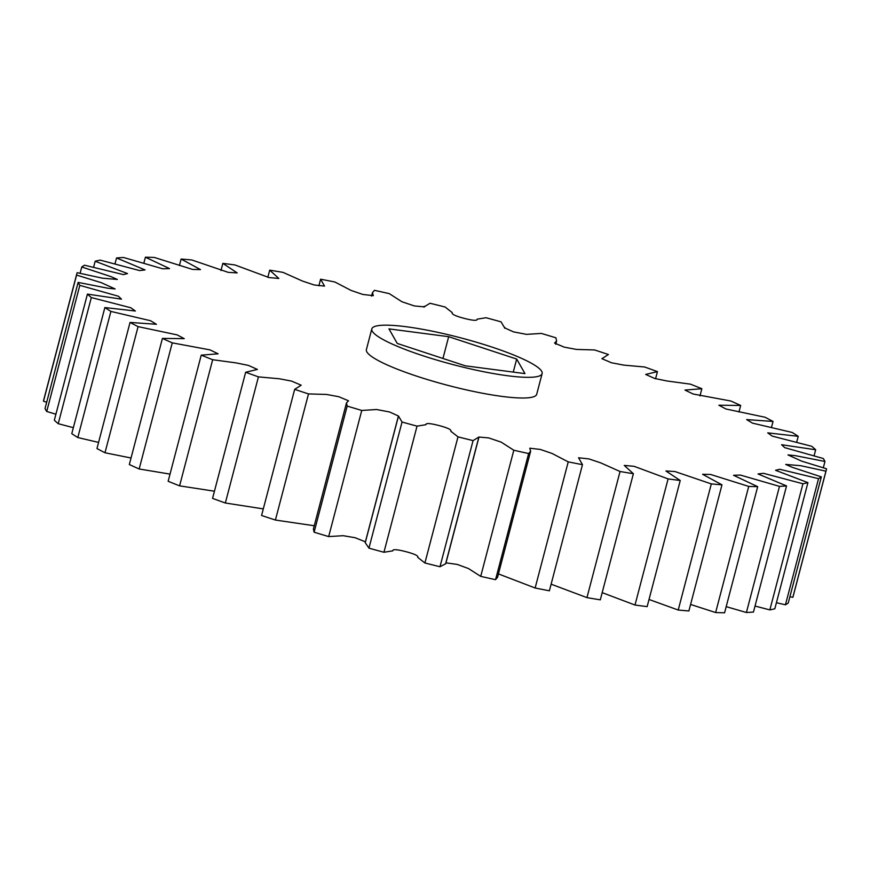 <?xml version="1.0" encoding="UTF-8"?>
<svg xmlns="http://www.w3.org/2000/svg" width="870" height="870" viewBox="0 0 870 870"><rect width="100%" height="100%" fill="white"/><g stroke="black" fill="none" stroke-linecap="round" stroke-linejoin="round"><path stroke-width="1.3" d="M378.852 325.554A88.033 13.92 -165.3 0 1 476.107 342.127A88.033 13.92 -165.3 0 1 542.13 373.589A88.033 13.92 -165.3 0 1 535.083 376.949A88.033 13.92 -165.3 0 1 437.838 360.376A88.033 13.92 -165.3 0 1 371.816 328.914A88.033 13.92 -165.3 0 1 378.852 325.554M542.13 373.589L536.703 394.273A88.033 13.92 -165.3 0 1 529.656 397.633A88.033 13.92 -165.3 0 1 432.412 381.06A88.033 13.92 -165.3 0 1 366.39 349.599L371.816 328.914M123.594 257.498L162.777 268.819L169.541 268.591L145.41 257.215A387.367 61.27 -165.3 0 1 154.371 257.455L192.542 269.417L200.481 269.591L181.112 259.042A387.367 61.27 -165.3 0 1 191.781 259.967L228.201 272.353L237.184 272.897L222.85 263.382A387.367 61.27 -165.3 0 1 234.998 264.969L269.015 277.563L278.824 278.454L269.7 270.157A387.367 61.27 -165.3 0 1 283.044 272.375L302.401 281.032L314.157 284.969L324.521 286.099L320.617 279.205A387.367 61.27 -165.3 0 1 334.863 282L351.067 290.428L362.823 294.451L373.306 295.659L372.458 292.657L374.459 290.319A387.367 61.27 -165.3 0 1 389.281 293.636L401.907 301.738L414.37 305.946L424.212 306.838L430.019 303.26A387.367 61.27 -165.3 0 1 445.092 307.012L452.28 312.635C451.345 314.092 455.304 316.006 464.167 318.355C473.041 320.649 477.391 320.91 477.206 319.159L486.058 317.735A387.367 61.27 -165.3 0 1 501.055 321.846L504.6 327.849L513.539 331.894L526.535 334.363L541.325 333.417A387.367 61.27 -165.3 0 1 555.897 337.799L556.604 340.964L554.56 343.074L564.26 347.152L576.495 349.425L594.591 349.957A387.367 61.27 -165.3 0 1 608.424 354.514L601.909 358.679L611.523 362.768L623.681 365.106L644.659 366.999A387.367 61.27 -165.3 0 1 657.437 371.62L645.692 374.437L654.729 378.483L667.072 380.995L690.41 384.148A387.367 61.27 -165.3 0 1 701.851 388.727L684.962 390.064L693.118 394.001L730.833 401.016A387.367 61.27 -165.3 0 1 740.674 405.463L718.87 405.224L725.939 408.987L765.013 417.241A387.367 61.27 -165.3 0 1 773.038 421.45L746.667 419.59L752.517 423.135L792.189 432.455A387.367 61.27 -165.3 0 1 798.225 436.327L767.731 432.858L772.266 436.12L811.764 446.31A387.367 61.27 -165.3 0 1 815.668 449.768L781.597 444.722L784.751 447.658L823.281 458.512A387.367 61.27 -165.3 0 1 824.967 461.47L795.136 455.619L787.959 454.912L801.77 461.187L826.5 468.778A387.367 61.27 -165.3 0 1 826.239 470.235A387.367 61.27 -165.3 0 1 825.934 471.181L800.748 465.7L785.719 464.417L792.32 467.331L821.345 476.88A387.367 61.27 -165.3 0 1 818.539 478.663L779.683 469.267L775.572 470.3L807.925 482.632A387.367 61.27 -165.3 0 1 802.934 483.763L763.523 473.313L758.042 473.954L786.545 485.917A387.367 61.27 -165.3 0 1 779.487 486.373L740.316 475.053L733.54 475.292L757.683 486.656A387.367 61.27 -165.3 0 1 748.722 486.417L710.551 474.454L702.601 474.291L721.98 484.829A387.367 61.27 -165.3 0 1 711.312 483.905L674.892 471.518L665.909 470.974L680.231 480.49A387.367 61.27 -165.3 0 1 668.095 478.902L634.078 466.309L624.258 465.417L633.382 473.715A387.367 61.27 -165.3 0 1 620.049 471.496L600.681 462.851L588.925 458.914L578.572 457.772L582.476 464.667A387.367 61.27 -165.3 0 1 568.23 461.872L552.026 453.444L540.259 449.42L529.786 448.213L530.635 451.215L528.634 453.553A387.367 61.27 -165.3 0 1 513.811 450.236L501.185 442.134L488.722 437.925L478.881 437.034L473.073 440.611A387.367 61.27 -165.3 0 1 457.99 436.86L450.801 431.237C451.747 429.78 447.778 427.866 438.926 425.517C430.052 423.233 425.702 422.961 425.887 424.712L417.034 426.137A387.367 61.27 -165.3 0 1 402.038 422.026L398.493 416.034L389.553 411.978L376.558 409.509L361.757 410.455A387.367 61.27 -165.3 0 1 347.184 406.072L346.478 402.908L348.533 400.809L338.821 396.72L326.587 394.447L308.502 393.914A387.367 61.27 -165.3 0 1 294.669 389.358L301.183 385.192L291.57 381.103L279.401 378.776L258.433 376.873A387.367 61.27 -165.3 0 1 245.655 372.262L257.4 369.435L248.363 365.389L236.009 362.877L212.671 359.723A387.367 61.27 -165.3 0 1 201.242 355.145L218.12 353.807L209.975 349.87L172.26 342.856A387.367 61.27 -165.3 0 1 162.418 338.408L184.222 338.647L177.154 334.885L138.08 326.631A387.367 61.27 -165.3 0 1 130.043 322.422L156.426 324.282L150.575 320.736L110.892 311.416A387.367 61.27 -165.3 0 1 104.868 307.545L135.361 311.014L130.826 307.762L91.328 297.562A387.367 61.27 -165.3 0 1 87.424 294.103L121.495 299.149L118.342 296.213L79.812 285.36A387.367 61.27 -165.3 0 1 78.115 282.402L107.956 288.253L115.123 288.96L101.311 282.685L76.593 275.094A387.367 61.27 -165.3 0 1 76.854 273.637A387.367 61.27 -165.3 0 1 77.158 272.691L102.345 278.172L117.363 279.455L110.762 276.54L81.747 266.992A387.367 61.27 -165.3 0 1 84.553 265.209L123.399 274.605L127.52 273.571L95.167 261.239A387.367 61.27 -165.3 0 1 100.148 260.108L139.559 270.559L145.04 269.928L116.547 257.955A387.367 61.27 -165.3 0 1 123.594 257.498M143.8 263.349L145.41 257.215M114.97 263.947L116.547 257.955M93.579 267.286L95.167 261.239M80.094 273.278L81.747 266.992M46.675 402.255L43.5 401.222L76.593 275.094M78.115 282.402L45.033 408.53A387.367 61.27 -165.3 0 0 46.719 411.488L79.812 285.36M55.919 414.196L46.719 411.488M87.424 294.103L54.331 420.232A387.367 61.27 -165.3 0 0 58.236 423.69L91.328 297.562M73.352 427.67L58.236 423.69M104.868 307.545L71.775 433.673A387.367 61.27 -165.3 0 0 77.811 437.545L110.892 311.416M98.571 442.406L77.811 437.545M130.043 322.422L96.961 448.55A387.367 61.27 -165.3 0 0 104.987 452.759L138.08 326.631M131.044 458.001L104.987 452.759M162.418 338.408L129.326 464.536A387.367 61.27 -165.3 0 0 139.167 468.984L172.26 342.856M170.031 474.106L139.167 468.984M201.242 355.145L168.149 481.273A387.367 61.27 -165.3 0 0 179.59 485.851L212.671 359.723M214.444 491.213L179.59 485.851M245.655 372.262L212.563 498.379A387.367 61.27 -165.3 0 0 225.341 503.001L258.433 376.873M294.669 389.358L261.576 515.486L294.68 389.325M263.305 508.896L225.341 503.001M347.184 406.072L314.103 532.201L313.396 529.036L346.478 402.908M314.255 525.752L275.409 520.042L308.502 393.914M402.038 422.026L368.945 548.154L365.193 542.619L398.286 416.502M365.4 541.836L355.058 537.703L343.128 535.692L328.675 536.583L361.757 410.455M457.99 436.86L424.908 562.988L417.72 557.365C418.655 555.908 414.696 553.994 405.833 551.645C396.959 549.351 392.609 549.09 392.794 550.84L383.942 552.265L417.034 426.137M513.811 450.236L480.719 576.364L468.397 568.512L457.239 564.423L445.984 562.846M478.837 437.621L445.744 563.749L439.981 566.74L473.073 440.611M568.23 461.872L535.137 588L498.445 573.906M530.635 451.215L497.542 577.343L495.541 579.681L528.634 453.553M620.049 471.496L586.956 597.625L551.123 584.183M535.137 588A387.367 61.27 -165.3 0 0 549.383 590.795L582.476 464.667M668.095 478.902L635.002 605.031L602.181 592.644M586.956 597.625A387.367 61.27 -165.3 0 0 600.3 599.843L633.382 473.715M711.312 483.905L678.219 610.033L649.02 599.473M635.002 605.031A387.367 61.27 -165.3 0 0 647.149 606.618L680.231 480.49M748.722 486.417L715.629 612.545L690.595 604.454M678.219 610.033A387.367 61.27 -165.3 0 0 688.888 610.957L721.98 484.829M779.487 486.373L746.406 612.502L726.2 606.651M715.629 612.545A387.367 61.27 -165.3 0 0 724.59 612.784L757.683 486.656M802.934 483.763L769.852 609.892L755.029 606.053M746.406 612.502A387.367 61.27 -165.3 0 0 753.453 612.045L786.545 485.917M818.539 478.663L785.447 604.791L776.421 602.714M769.852 609.892A387.367 61.27 -165.3 0 0 774.833 608.761L807.925 482.632M825.934 471.181L792.842 597.309L789.906 596.722M785.447 604.791A387.367 61.27 -165.3 0 0 788.253 603.008L821.345 476.88M824.967 461.47L823.324 467.745M815.668 449.768L814.081 455.804M798.225 436.327L796.648 442.33M773.038 421.45L771.429 427.594M740.674 405.463L738.956 411.999M701.851 388.727L699.969 395.894M657.437 371.62L655.556 378.787M318.877 285.817L320.617 279.205M267.819 277.356L269.7 270.157M220.98 270.526L222.85 263.382M179.405 265.546L181.112 259.042M826.239 470.235L793.146 596.363A387.367 61.27 -165.3 0 1 792.842 597.309M495.541 579.681A387.367 61.27 -165.3 0 1 480.719 576.364M439.981 566.74A387.367 61.27 -165.3 0 1 424.908 562.988M383.942 552.265A387.367 61.27 -165.3 0 1 368.945 548.154M328.675 536.583A387.367 61.27 -165.3 0 1 314.103 532.201M275.409 520.042A387.367 61.27 -165.3 0 1 261.576 515.486M43.5 401.222A387.367 61.27 -165.3 0 1 43.761 399.765L76.854 273.637M465.276 365.813L397.264 343.443L388.955 328.882L448.67 336.69L516.682 359.06L524.98 373.621L465.276 365.813M516.682 359.06L513.256 372.088M448.67 336.69L442.95 358.473M365.4 542.151L398.493 416.034M445.788 563.162L478.598 438.11M555.745 344.248L556.604 340.964M504.6 328.164L504.807 327.381M424.016 307.153L424.255 306.251M371.555 296.094L372.458 292.657"/></g></svg>
